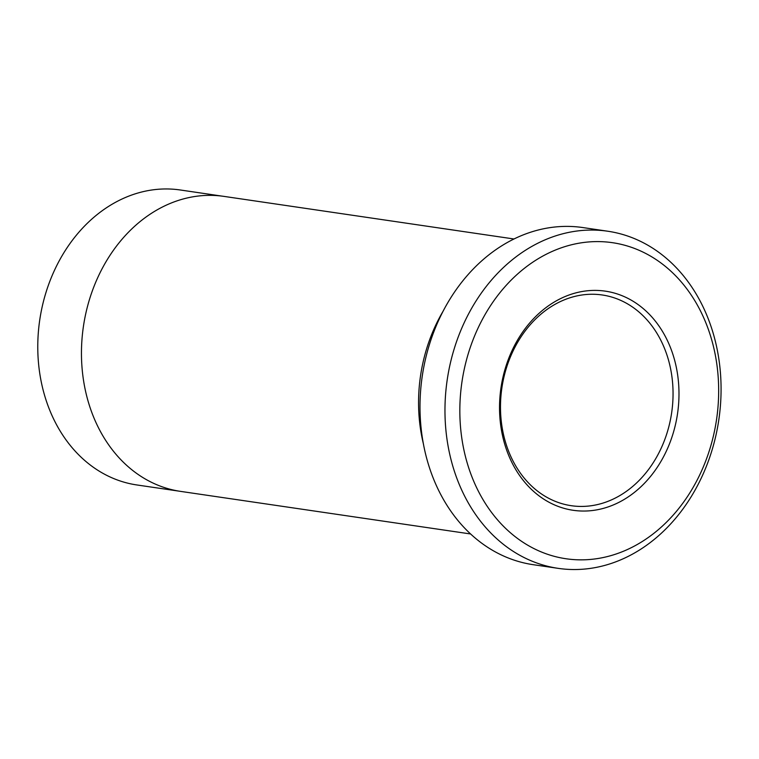 <?xml version="1.0" encoding="UTF-8"?>
<svg xmlns="http://www.w3.org/2000/svg" width="759" height="759" viewBox="0 0 759 759"><rect width="100%" height="100%" fill="white"/><g stroke="black" fill="none" stroke-linecap="round" stroke-linejoin="round"><path stroke-width="1.14" d="M511.927 350.848A110.748 89.22 98.4 0 0 588.557 510.883A110.748 89.22 98.4 0 0 667.332 340.411A110.748 89.22 98.4 0 0 511.927 350.848M477.715 328.789A159.732 128.679 98.4 0 0 588.244 559.611A159.732 128.679 98.4 0 0 701.857 313.742A159.732 128.679 98.4 0 0 477.715 328.789M513.976 238.981L223.924 196.382A149.087 120.102 98.4 0 0 98.139 276.75A149.087 120.102 98.4 0 0 180.604 491.386L470.656 533.975M179.181 491.168L136.914 484.963A149.068 120.093 -81.6 0 1 54.458 270.346A149.068 120.093 -81.6 0 1 180.225 189.978L222.501 196.192M558.273 568.368L533.311 564.705A170.377 137.256 -81.6 0 1 439.072 319.406A170.377 137.256 -81.6 0 1 582.817 227.558L607.779 231.229A170.377 137.256 98.4 0 0 464.034 323.078A170.377 137.256 98.4 0 0 558.273 568.368A170.377 137.256 98.4 0 0 718.83 419.736A170.377 137.256 98.4 0 0 607.779 231.229M443.066 311.256A149.087 120.102 98.4 0 0 435.22 326.247A149.087 120.102 98.4 0 0 423.522 444.357M512.401 352.394A106.488 85.786 98.4 0 0 571.309 505.703A106.488 85.786 98.4 0 0 671.649 412.811A106.488 85.786 98.4 0 0 602.248 294.985A106.488 85.786 98.4 0 0 512.401 352.394"/></g></svg>
